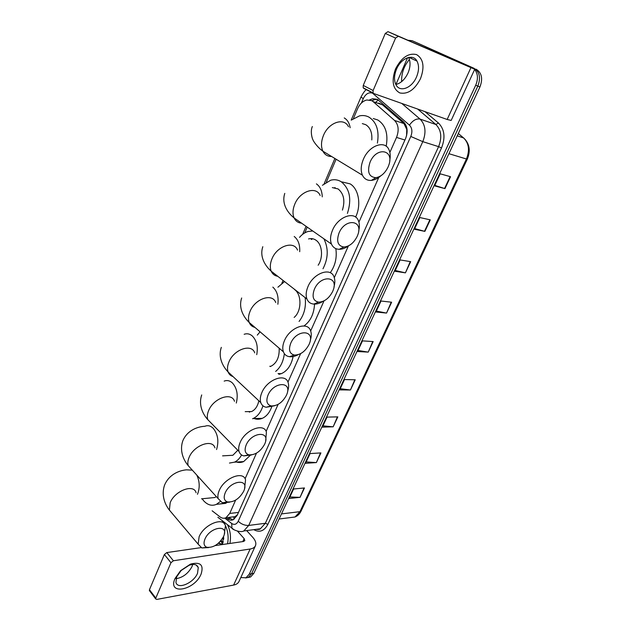 <?xml version="1.0" encoding="UTF-8"?>
<svg xmlns="http://www.w3.org/2000/svg" width="631" height="631" viewBox="0 0 631 631"><rect width="100%" height="100%" fill="white"/><g stroke="black" fill="none" stroke-linecap="round" stroke-linejoin="round"><path stroke-width="0.95" d="M406.577 135.689L406.75 129.434L403.943 123.558L382.567 104.872L378.86 103.098M389.871 152.418L396.528 137.416C399.202 130.341 398.54 124.693 394.556 120.458L373.15 101.63L371.698 100.629L366.816 99.99C362.849 100.999 359.78 103.91 357.588 108.713L353.415 118.518M249.371 412.114L248.953 411.586M311.225 239.401L312.069 238.66M334.201 188.022L334.714 187.636M232.137 516.994L235.063 516.647L237.319 514.778M212.134 510.787L220.03 516.899C221.978 518.351 223.958 518.635 225.953 517.728L229.731 513.437L235.639 500.107M245.096 478.787L256.47 453.161M266.116 431.399L278.105 404.376M287.957 382.157L300.608 353.652M310.673 330.959L324.019 300.877M334.304 277.679L348.359 245.995M358.921 222.199L378.766 177.445M336.102 159.217L326.369 182.107M307.218 227.113L304.757 232.91M284.171 281.292L283.918 281.883M225.993 517.728L227.428 518.824C229.392 520.291 231.372 520.567 233.383 519.66L237.146 515.409L405.512 138.733C408.194 131.705 407.523 126.082 403.524 121.87L377.448 99.367L372.621 98.728L369.577 99.919M371.904 100.7L374.924 99.524L377.622 99.469M407.863 40.242L412.193 40.715L471.846 67.359L474.26 69.016M474.646 69.418C477.959 73.638 478.306 78.907 475.703 85.232L249.3 574.1L246.011 577.815L240.797 577.546M412.193 40.715L473.968 68.282C479.663 71.808 480.948 77.747 477.833 86.1L251.595 573.689L248.298 577.404L245.711 577.964L248.298 577.404L251.595 573.689L477.833 86.1C480.948 77.747 479.663 71.808 473.968 68.282L414.362 41.654L471.846 67.359M232.902 519.857L228.383 517.444M476.082 69.197C481.768 72.715 483.062 78.638 479.946 86.975L253.867 573.287L250.578 576.986L247.991 577.546M333.168 426.801L322.37 427.148L327.047 417.099L337.83 416.87L333.168 426.801L337.419 416.878M316.383 462.57L305.538 463.328L310.081 453.563L320.911 452.916L316.383 462.57L320.501 452.94M300.064 497.338L289.187 498.49L293.604 489.001L304.473 487.952L300.064 497.338L304.055 487.992M386.543 313.071L375.918 312.006L381.029 301.019L391.638 302.217L386.543 313.071L391.228 302.178M405.417 272.852L394.872 271.259L400.141 259.925L410.671 261.668L405.417 272.852L410.26 261.597M424.876 231.388L414.417 229.234L419.852 217.545L430.287 219.856L424.876 231.388L424.482 231.293L429.892 219.762M444.95 188.622L434.585 185.869L440.193 173.809L450.534 176.719L444.95 188.622L444.555 188.503L450.14 176.609M350.442 389.997L339.691 389.895L344.51 379.546L355.237 379.775L350.442 389.997L354.827 379.759M368.228 352.106L357.532 351.538L362.494 340.874L373.166 341.568L368.228 352.106L372.755 341.545M358.029 350.473L367.826 352.059M340.243 388.704L350.039 389.966M434.806 185.404L444.555 188.503M414.709 228.603L424.482 231.293M395.235 270.47L405.023 272.773M376.352 311.075L386.148 313.008M289.897 496.96L299.662 497.346M306.201 461.908L315.981 462.57M322.977 425.838L332.766 426.793M401.631 81.62C401.363 73.385 403.958 65.995 409.432 59.456M410.655 58.162L411.578 57.295M395.519 68.953C401.482 57.484 408.517 52.704 416.626 54.613C423.504 59.006 424.781 67.044 420.467 78.725C414.717 89.752 407.847 94.492 399.841 92.954C392.75 89.003 391.307 81.005 395.519 68.953M416.484 77.029C419.039 70.83 419.213 65.521 417.004 61.112C413.116 53.383 401.048 58.02 396.52 69.205C394.06 75.31 393.878 80.508 395.984 84.799C399.912 92.757 411.933 88.064 416.484 77.029M408.62 57.445C410.671 61.822 410.473 66.996 408.028 72.967C404.984 79.388 400.922 83.229 395.826 84.507M395.921 84.491L407.563 57.736M426.706 47.83L474.725 69.244L398.287 36.267L395.574 38.081L385.281 33.435L387.986 31.645L461.805 63.542L426.706 47.83L424.355 47.364M474.725 69.252L451.165 120.442L447.158 119.472L373.733 93.53L373.047 92.899L373.118 90.517L395.574 38.081M373.457 93.38L363.874 88.419L363.18 87.796L363.243 85.43L385.281 33.435M370.074 162.143C366.926 171.837 368.851 177.011 375.855 177.674C380.919 176.814 384.989 173.273 388.065 167.049L388.814 165.109C394.588 149.602 376.549 146.329 370.074 162.143M380.856 175.797C377.74 178.518 374.585 180.048 371.391 180.387C367.266 180.671 364.284 178.944 362.431 175.205C360.538 170.741 360.861 165.425 363.393 159.264C368.93 145.564 384.815 139.774 388.917 149.626C390.337 152.67 390.605 156.33 389.721 160.597M371.793 139.94C372.298 132.66 370.279 127.572 365.735 124.686L362.304 123.605M351.254 120.135L359.433 115.899C362.849 115.15 366.027 115.56 368.985 117.137C376.589 122.122 379.397 130.775 377.401 143.111M373.26 118.525L377.866 120.016C385.588 125.088 388.365 133.835 386.18 146.242M339.036 232.997C336.205 241.31 337.822 245.987 343.887 247.021C349.393 246.54 353.833 242.982 357.209 236.341L357.84 234.74C363.519 219.943 345.228 217.861 339.036 232.997M348.667 245.774C345.457 248.117 342.317 249.3 339.241 249.308C335.589 249.198 333.002 247.462 331.488 244.102C329.958 240.19 330.297 235.56 332.513 230.228C337.971 216.654 354.654 210.636 358.345 220.566C359.591 223.492 359.702 226.963 358.676 230.978M342.42 210.107C345.267 200.666 343.816 193.607 338.066 188.921L332.324 187.588M334.675 188.133L335.227 187.738M322.409 185.277L330.731 180.206C334.454 179.236 337.932 179.74 341.166 181.712C349.811 188.724 351.893 199.286 347.421 213.396M342.112 181.941L350.134 183.881C358.787 188.882 361.531 205.162 355.6 217.096M314.372 289.29C311.785 296.649 313.181 300.932 318.552 302.139C324.35 301.933 329.059 298.368 332.671 291.451L333.223 290.063C338.808 275.834 320.335 274.714 314.372 289.29M322.954 301.366C319.743 303.385 316.691 304.292 313.781 304.087C310.491 303.756 308.212 302.068 306.934 299.007C305.641 295.497 305.988 291.356 307.975 286.6C313.355 273.184 330.636 266.921 333.996 276.843C335.108 279.643 335.108 282.94 334.004 286.742M318.15 265.225C323.466 257.487 322.291 244.323 315.973 240.214C313.678 238.636 311.201 238.218 308.551 238.944M311.667 239.48L312.558 238.739M299.504 237.39C302.004 234.448 304.82 232.492 307.952 231.514L312.747 230.985M323.877 238.778C328.601 248.322 328.309 258.324 322.993 268.774M335.826 248.622C337.12 257.637 335.258 265.675 330.242 272.734M290.717 343.303C288.351 349.842 289.55 353.754 294.306 355.048C300.34 355.087 305.278 351.522 309.111 344.368L309.592 343.161C315.066 329.453 296.452 329.264 290.717 343.303M298.226 354.661C295.071 356.373 292.145 357.043 289.432 356.689C286.482 356.215 284.471 354.59 283.39 351.814C282.302 348.659 282.649 344.952 284.439 340.693C289.716 327.457 307.549 320.911 310.594 330.762C311.58 333.428 311.493 336.56 310.326 340.148M277.916 287.208L284.534 281.568M294.125 317.425C301.618 311.446 301.941 294.716 294.685 289.637M305.175 297.643C306.216 306.903 304.181 314.83 299.078 321.431M314.553 304.126C313.962 313.828 310.555 321.021 304.331 325.691M267.994 395.172C265.832 401.008 266.866 404.581 271.085 405.907C277.301 406.127 282.428 402.57 286.466 395.227L286.9 394.162C292.248 380.95 273.515 381.645 267.994 395.172M274.461 405.804L266.124 407.255C263.49 406.695 261.707 405.149 260.792 402.625C259.869 399.794 260.217 396.465 261.833 392.64C267.016 379.602 285.338 372.747 288.083 382.481C288.959 384.997 288.793 387.947 287.602 391.33M257.29 335.132L260.067 331.803M270.139 366.548L270.849 366.311C276.733 363.219 279.509 357.185 279.178 348.202M284.352 353.668C283.366 361.547 280.464 367.471 275.644 371.438M293.107 356.57C291.254 365.278 287.326 370.973 281.331 373.662L278.91 374.341M246.161 445.021C244.181 450.25 245.065 453.515 248.811 454.825C255.169 455.196 260.461 451.638 264.689 444.137L265.067 443.191C270.297 430.46 251.477 431.983 246.161 445.021M251.651 454.927L243.803 455.913C241.444 455.306 239.867 453.855 239.086 451.559C238.305 449.004 238.644 446.007 240.111 442.552C245.183 429.75 263.955 422.541 266.416 432.132L265.675 440.943M249.773 412.059L249.371 411.586M246.019 411.633L251.556 411.554C255.216 409.834 257.645 406.254 258.852 400.803M262.953 405.804C260.895 412.232 257.59 416.484 253.047 418.558L252.558 418.755M271.732 406.861C269.611 412.635 266.432 416.476 262.204 418.369C259.302 419.552 256.431 419.536 253.575 418.321M225.164 492.961C223.35 497.662 224.108 500.651 227.444 501.921C233.904 502.402 239.33 498.837 243.724 491.218L244.071 490.374C249.174 478.085 230.276 480.396 225.164 492.961M229.747 502.142L222.396 502.781L218.223 498.711C217.561 496.4 217.892 493.687 219.217 490.563C224.179 477.998 243.345 470.434 245.546 479.852L244.599 488.497M227.972 455.55L232.878 455.267L237.8 450.242M241.578 454.951C239.685 458.445 237.319 460.859 234.472 462.168L229.471 463.051M250.152 455.472L243.645 461.584C240.924 462.76 238.195 462.791 235.458 461.671M204.949 539.103C203.285 543.354 203.939 546.091 206.913 547.306C213.444 547.85 218.989 544.269 223.532 536.563L223.847 535.798C228.824 523.935 209.871 526.995 204.949 539.103M208.735 547.582L201.849 547.945L198.15 544.159L199.112 536.768C203.963 524.464 223.477 516.513 225.433 525.749L224.313 534.22M220.116 501.606L216.457 504.335C211.929 506.259 207.686 505.1 203.718 500.84L202.109 498.758M210.454 497.946L214.777 497.528L216.291 496.581M226.379 502.994L219.32 504.035M175.008 578.548L180.6 570.661L190.57 564.082C200.461 561.606 203.963 564.95 201.084 574.115C194.577 590.435 167.247 595.577 175.008 578.548M197.519 573.311L198.268 567.577C197.053 564.429 193.985 563.672 189.079 565.297L181.129 570.542L176.672 576.829L175.946 582.405C177.563 589.922 193.717 582.965 197.519 573.311M192.715 564.453L192.005 566.567C188.251 573.484 182.919 577.539 176.017 578.722M246.658 530.592L252.81 537.375C255.508 540.444 256.399 543.188 255.492 545.626C254.687 547.424 252.905 548.552 250.16 549.009L173.383 560.762L170.954 562.718L164.383 554.507L166.797 552.575L201.037 547.621M255.389 545.854L239.023 581.411C238.171 583.312 236.365 584.543 233.612 585.087L156.803 599.418L155.691 598.929L155.802 598.093L170.954 562.718M149.657 590.947L149.452 589.709L164.383 554.507M215.155 545.586L243.448 541.493L244.812 540.641L244.158 538.606L237.501 531.184M218.318 517.743L218.878 518.027M221.907 520.378L224.778 524.306M223.697 536.184L222.183 544.569M221.165 544.719L223.224 541.524L222.806 543.094M218.847 542.857L221.52 544.206M218.302 543.338L221.773 544.111M222.033 543.993L222.609 543.614M221.165 540.381L222.767 542.605M220.566 541.098L222.443 543.196M223.682 538.795L223.169 537.328M223.043 537.565L223.619 539.426M223.721 538.014L223.429 536.784M223.335 536.989L223.705 538.44M225.204 525.102C228.004 530.971 228.785 537.202 227.562 543.788M227.468 524.692C230.315 530.568 231.127 536.823 229.889 543.457M382.567 104.872L373.15 101.63M376.005 102.112L378.206 99.832M233.92 519.36L233.888 517.065M403.943 123.558L394.556 120.458M404.936 140.027L396.528 137.416M238.479 512.435L229.731 513.437M224.778 518.138L231.703 523.478C234.346 525.173 236.522 524.424 238.226 521.222L410.797 136.454C412.595 131.745 412.146 127.975 409.448 125.143L372.605 93.222C368.883 91.929 365.775 93.735 363.275 98.633L361.389 103.05M360.971 97.071L363.275 98.633M424.971 111.632L438.442 123.006C444.563 129.245 445.596 137.542 441.534 147.914L267.899 524.329C264.239 531.089 259.522 532.864 253.765 529.646M475.703 85.232L479.946 86.975M249.3 574.1L253.867 573.287M401.781 103.437L420.057 119.085L435.855 124.488L417.643 109.037M409.448 125.143C412.784 120.411 416.318 118.391 420.057 119.085C425.515 124.717 426.422 132.242 422.786 141.652L438.6 146.644C442.205 137.424 441.29 130.041 435.855 124.488L438.442 123.006M410.797 136.454L422.786 141.652L248.709 525.434L265.328 523.288L438.6 146.644L441.534 147.914M238.226 521.222C241.326 524.195 244.82 525.599 248.709 525.434L243.779 530.979L260.398 528.754L265.328 523.288L267.899 524.329M255.91 529.354L260.398 528.754C259.988 529.417 258.45 529.622 255.792 529.37M234.14 529.803L231.916 528.139L231.703 523.478M229.818 518.54L227.428 518.824M448.925 153.696L467.263 159.249L301.113 511L299.97 511.662L466.38 159.115C469.882 150.383 468.975 143.347 463.675 138L464.566 138.844M290.489 517.57L295 516.994L299.97 511.662L281.473 513.91M457.23 135.831L463.675 138L458.311 133.512M447.158 119.472L470.931 67.651M363.243 85.43L373.118 90.517M387.986 31.645L398.287 36.267M348.517 126.768C344.132 117.058 328.499 122.382 323.387 135.649C321.053 141.604 320.887 146.786 322.898 151.195C324.768 154.761 327.67 156.52 331.583 156.472M350.173 127.707C349.361 123.045 347.389 119.787 344.242 117.934M320.162 195.492C316.186 185.68 299.757 191.185 294.716 204.341C292.666 209.516 292.461 214.043 294.093 217.924C295.639 221.142 298.147 222.901 301.626 223.193M322.252 196.864C322.047 190.807 320.098 186.476 316.407 183.873M297.532 250.113C293.888 240.285 276.867 245.987 271.898 259.025C270.052 263.648 269.816 267.702 271.196 271.188C272.497 274.099 274.69 275.81 277.79 276.315M299.709 251.706C300.056 244.781 298.226 239.709 294.204 236.475M275.731 302.525C272.418 292.745 254.853 298.7 249.963 311.58C248.298 315.721 248.046 319.357 249.221 322.496C250.302 325.115 252.203 326.748 254.924 327.394M277.861 304.252C278.776 296.696 277.096 290.986 272.829 287.121M256.73 354.654C258.182 346.664 256.683 340.417 252.234 335.913C249.71 333.807 247.021 333.263 244.15 334.288M254.735 352.879C251.73 343.193 233.675 349.416 228.872 362.123C227.365 365.846 227.105 369.127 228.099 371.951C228.998 374.286 230.63 375.816 232.997 376.549M236.302 403.051C238.273 394.801 236.972 388.097 232.382 382.946C229.81 380.619 227.073 380.004 224.171 381.108M234.48 401.292C231.774 391.733 213.286 398.264 208.569 410.765C207.205 414.133 206.944 417.091 207.788 419.647L211.961 423.906M216.551 449.556C219.028 441.203 217.916 434.12 213.231 428.323C210.62 425.775 207.859 425.089 204.949 426.256C197.203 426.69 187.155 430.476 182.816 440.817C179.346 450.818 183.534 460.125 188.235 465.662L191.785 469.582M214.95 447.884C212.513 438.474 193.63 445.336 189.016 457.617C187.77 460.669 187.51 463.351 188.235 465.662L218.223 498.711M192.297 470.142L186.437 469.827C178.959 470.505 169.021 474.52 164.581 485.073C161.086 495.027 164.857 504.382 169.392 510.085L172.413 513.658M196.099 492.756C193.906 483.512 174.684 490.729 170.165 502.773L169.392 510.085L198.15 544.159M197.464 494.294L197.613 493.97C199.964 487.582 199.696 481.287 196.785 475.088M233.612 585.087L250.16 549.009M149.452 589.709L155.802 598.093M242.801 541.587L244.158 538.606M166.797 552.575L173.383 560.762M228.998 517.365L232.027 519.684M235.063 516.647L225.953 517.728M374.924 99.524L372.621 98.728M366.516 89.523C365.112 90.265 363.259 92.789 360.964 97.095L351.183 120.111M246.011 577.815L250.578 576.986M217.884 517.254L231.916 528.139C231.963 529.291 240.356 533.045 243.779 530.979M334.88 158.476L324.176 183.668M306.067 226.3L302.651 234.33M283.067 280.424L281.899 283.177M301.113 511C299.686 513.957 297.651 515.961 295 516.994L279.099 519.005M465.039 139.356C469.732 144.807 470.474 151.432 467.263 159.249M417.004 61.112L408.967 57.374M363.18 87.796L373.047 92.899M375.855 177.674L371.391 180.387M312.337 126.523C309.971 131.784 312.455 139.49 313.079 140.027C313.134 140.879 317.448 147.394 322.898 151.195L362.431 175.205M343.887 247.021L339.241 249.308M284.778 193.394C281.276 204.065 288.036 213.097 294.093 217.924L331.488 244.102M318.552 302.139L313.781 304.087M262.811 246.705C259.388 256.793 265.217 265.935 271.196 271.188L306.934 299.007M294.306 355.048L289.432 356.689M241.681 297.99C238.273 307.967 243.613 317.148 249.221 322.496L283.39 351.814M271.085 405.907L266.124 407.255M221.331 347.365C217.955 357.075 222.64 366.319 228.099 371.951L260.792 402.625M278.05 373.576L281.331 373.662M270.849 366.311L269.823 366.272M248.811 454.825L243.803 455.913M201.723 394.943C198.308 404.763 202.717 414.039 207.788 419.647L239.086 451.559M253.047 418.558L262.204 418.369M251.556 411.554L245.199 411.641M227.444 501.921L222.396 502.781M234.472 462.168L243.645 461.584M232.878 455.267L222.577 455.858M206.913 547.306L201.849 547.945M216.457 504.335L225.638 503.38M214.777 497.528L201.494 498.821M181.129 570.542L180.6 570.661M189.079 565.297L190.57 564.082M198.268 567.577L196.186 565.045M149.35 590.545L155.691 598.929"/></g></svg>
